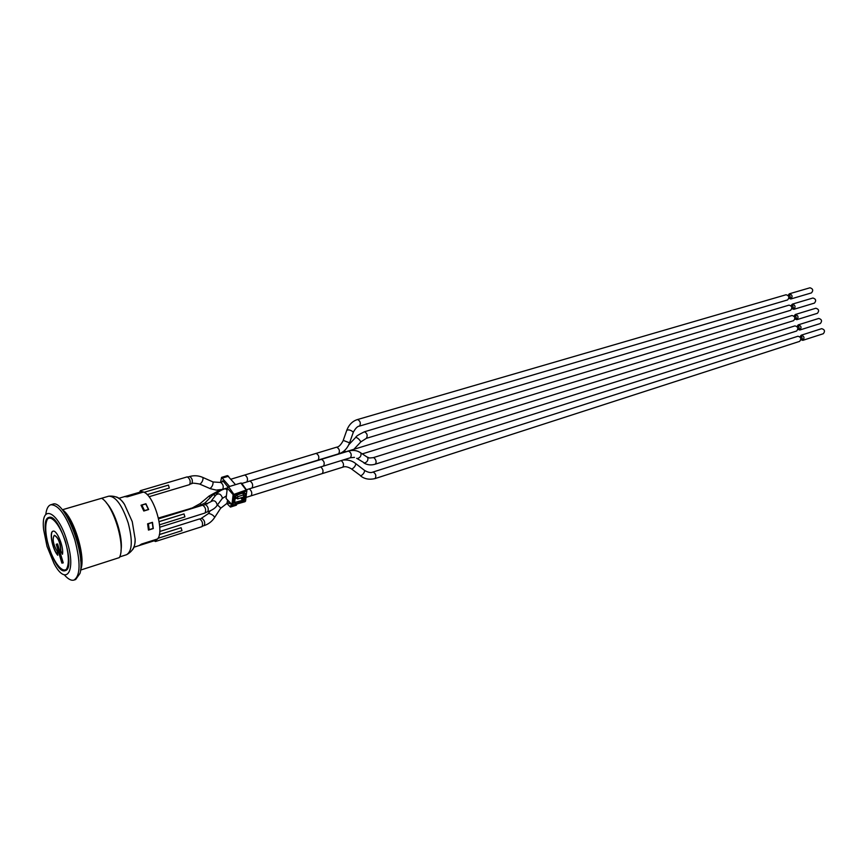<?xml version="1.0" encoding="UTF-8"?>
<svg xmlns="http://www.w3.org/2000/svg" width="868" height="868" viewBox="0 0 868 868"><rect width="100%" height="100%" fill="white"/><g stroke="black" fill="none" stroke-linecap="round" stroke-linejoin="round"><path stroke-width="1.3" d="M246.447 489.726L252.056 488C253.282 485.082 252.566 482.76 249.919 481.035L792.039 315.496C795.077 316.451 795.598 318.165 793.623 320.65L362.303 453.888M201.951 526.648L202.016 526.637C203.188 523.426 202.385 520.854 199.586 518.912L159.755 531.487M154.189 540.84L155.47 541.513L156.131 540.178L138.88 545.636M159.354 534.536L181.108 527.722L181.976 530.663L157.954 538.323M181.108 527.722L159.332 534.623M149.046 496.735L189.615 484.615C190.841 481.436 190.07 478.843 187.293 476.857L140.388 490.68L139.694 492.047M123.885 496.811L141.853 491.613L140.388 490.68M168.435 485.103L144.099 492.308L168.435 485.103L169.314 488.055L147.191 494.63M205.032 513.021L205.087 512.999C206.302 509.766 205.499 507.162 202.656 505.187L158.605 518.836M159.126 521.592L184.016 513.91L159.137 521.646M159.571 524.804L184.906 516.883L184.016 513.91M196.797 507.01L158.518 518.446M190.548 508.529L158.421 518.022M141.853 491.613L143.47 492.058C153.842 494.868 164.866 531.9 157.477 538.974L141.462 544.073L139.639 545.484M157.444 538.985L156.131 540.178M229.716 502.724L229.38 503.614L228.479 502.897M222.251 481.816L222.599 480.85L223.163 481.154L227.98 487.089M229.575 486.471L221.568 477.389L220.559 482.326C223.141 484.16 223.846 486.503 222.664 489.357L227.351 487.924L221.731 489.975M226.841 503.407L230.432 507.075L231.203 504.384M231.908 505.154L226.092 498.427L227.308 488.12L228.599 486.774L240.794 483.053L241.825 483.433M221.568 477.389L227.481 475.61L235.521 484.659M236.899 504.243L236.324 505.219L230.432 507.075M235.369 496.203L237.572 498.916L237.854 496.648L236.638 495.151M237.854 496.648L243.81 494.803L243.528 497.06L237.572 498.916M242.595 493.306L243.81 494.803M236.888 498.069L235.987 497.841L236.91 498.102M245.525 500.684L245.188 501.4L233.025 505.219L234.284 494.912L233.134 494.651L231.886 504.97L232.863 505.512L226.092 498.427M232.082 505.36L245.026 501.693L246.881 490.854L246.186 490.019L246.501 491.125L234.284 494.912L228.599 486.774M227.308 488.12L233.134 494.651L246.186 490.019L240.794 483.053M241.564 483.085L246.838 490.409L245.568 501.129L244.722 501.552M60.717 550.822C60.272 542.533 58.113 537.379 54.239 535.339C52.178 538.974 53.208 544.377 57.342 551.549L57.744 555.26C52.514 549.704 48.966 531.834 52.991 531.216C56.745 529.393 64.048 547.09 62.474 554.272L60.717 550.822L62.529 553.968M53.078 531.194C49.248 532.051 52.612 549.205 57.711 554.967M54.326 535.317L54.413 535.285C58.286 537.325 60.445 542.478 60.89 550.768M57.581 543.943L63.245 562.865L61.888 563.126L56.236 544.247L57.581 543.943M56.409 544.203L62.051 563.072L63.234 562.844M139.238 545.495L141.441 544.106M143.502 492.047L127.379 496.821L124.623 496.594L118.656 498.351M147.603 523.816L152.464 522.319L153.3 528.569L148.45 530.088L147.603 523.816M141.039 505.209L145.9 503.744L148.656 509.538L143.795 511.024L141.039 505.209M141.885 505.133L145.77 503.961L141.104 505.328L141.885 505.133L144.5 510.612L143.773 510.796L141.907 506.858M145.77 503.961L148.395 509.429L144.5 510.612M148.406 523.74L152.291 522.536L147.679 523.903L148.406 523.74L149.188 529.664L148.428 529.827M152.291 522.536L153.061 528.449L149.188 529.664M148.157 527.202L147.679 523.903M148.656 509.538L147.679 509.646M124.591 496.507L127.346 496.8M157.477 539.093L141.462 544.193M143.437 491.95L127.314 496.713M143.773 510.981L147.734 509.776M153.3 528.569L152.236 528.71M148.439 529.99L152.236 528.807M110.399 508.93L110.464 508.366M80.572 570.081L119.35 557.603C125.936 546.449 113.6 505.067 101.643 498.265L62.322 509.787M62.301 509.766L101.643 498.265M120.988 550.475C123.278 538.062 115.227 511.838 106.352 502.843M80.615 569.734C86.323 558.048 73.802 516.775 62.409 509.766M80.713 561.108C80.398 544.985 75.852 530.164 67.053 516.655M48.934 517.436C59.393 512.869 76.492 568.67 65.241 570.634C54.641 575.224 37.563 519.606 48.901 517.447L48.934 517.436M64.384 574.898C68.051 579.13 71.241 580.855 73.964 580.074L75.679 579.52L79.965 573.433C86.192 554.12 64.015 498.536 52.557 504.243L50.832 504.742C48.141 505.621 46.46 508.843 45.809 514.399M73.964 580.074C80.474 575.777 80.735 562.28 74.757 539.581C66.945 516.427 58.97 504.807 50.832 504.742M67.172 541.73C58.427 511.046 40.46 502.876 43.639 529.697L47.013 546.373L54 563.451C66.131 586.844 76.492 571.491 67.172 541.73M132.478 549.824C134.247 547.827 135.137 544.225 135.126 539.006L132.251 521.646L124.493 504.395C121.574 500.076 118.818 497.592 116.236 496.93M791.887 308.693L793.829 309.323C795.826 306.849 795.316 305.124 792.3 304.158L791.019 305.753M791.149 305.905L792.679 305.449L793.428 308.031M792.3 304.158L812.915 298.017C815.931 298.95 816.441 300.654 814.434 303.106L814.401 303.116M790.618 310.288L366.383 438.329C367.869 435.497 367.218 433.316 364.441 431.776L789.077 305.124C792.093 306.089 792.614 307.814 790.618 310.288L790.585 310.299M794.893 319.044L796.835 319.663C798.81 317.178 798.289 315.464 795.262 314.52L793.992 316.126M794.122 316.267L795.652 315.8L796.412 318.382M795.262 314.52L815.833 308.238C818.86 309.16 819.381 310.852 817.396 313.315L817.341 313.326M800.882 339.746L802.846 340.332C804.777 337.826 804.224 336.122 801.175 335.222L799.938 336.838M800.079 336.979L801.587 336.502L802.379 339.073M801.175 335.222L821.67 328.668C824.719 329.547 825.262 331.229 823.309 333.724L823.222 333.746M364.321 470.228L364.668 470.499C368.184 472.474 370.831 473.027 372.622 472.17L797.974 336.241C801.023 337.153 801.576 338.856 799.645 341.374L799.558 341.395M797.887 329.395L799.84 330.003C801.793 327.507 801.251 325.793 798.213 324.871L796.965 326.476M797.106 326.628L798.625 326.151L799.395 328.733M798.213 324.871L818.752 318.447C821.79 319.359 822.321 321.041 820.358 323.514L820.282 323.536M366.817 456.883L369.388 458L373.218 457.664L795.012 325.869C798.05 326.802 798.593 328.516 796.64 331.012L796.564 331.034M788.893 298.332L790.835 298.983C792.842 296.52 792.343 294.794 789.337 293.807L788.046 295.391M788.177 295.543L789.706 295.098L790.455 297.681L788.925 298.136M789.337 293.807L809.996 287.785C813.001 288.751 813.49 290.454 811.461 292.896L790.835 298.983M343.142 440.597L346.788 430.3C348.632 429.41 350.813 430.029 353.341 432.166C355.598 428.13 357.659 426.101 359.547 426.09C361.023 423.28 360.372 421.089 357.605 419.515L786.104 294.74C789.12 295.738 789.62 297.464 787.601 299.927L359.526 426.09M359.97 452.336L360.817 452.912C361.511 455.472 360.48 457.349 357.714 458.532L356.661 458.347M357.084 458.51L364.603 463.056C367.37 461.884 368.401 460.018 367.696 457.469L360.817 452.912C357.193 450.373 353.07 449.765 348.469 451.089C351.247 452.651 351.92 454.865 350.498 457.718L350.455 457.729M249.93 481.035L321.453 459.335C324.198 460.951 324.882 463.197 323.504 466.062L350.498 457.718L354.48 457.382M341.233 460.582C343.63 462.839 344.129 465.042 342.719 467.201L342.665 467.212M320.737 466.908C323.135 469.187 323.645 471.411 322.256 473.592L322.212 473.602M344.336 450.687L345.779 451.761M228.805 503.299L229.673 503.028M222.295 481.382L223.141 481.132M231.007 506.044L232.591 505.545M228.609 476.217L222.685 477.997M235.033 498.742L236.432 498.308M234.642 501.899L235.499 503.722L242.921 501.4L242.606 500.283L234.577 502.496M240.783 497.917L242.606 500.283L243.42 499.425L244.559 499.686L245.351 493.415L244.027 492.623L236.15 495.118M235.358 496.301L235.987 497.841L235.206 497.353M235.369 496.149L234.512 502.214M234.165 502.941L235.499 503.722M242.921 501.4L244.559 499.686M245.351 493.415L244.027 492.623M243.561 492.764L236.411 495.227L235.326 496.377L234.61 502.485M236.584 494.934L234.935 496.659M243.962 492.883L243.42 499.425L241.792 497.603M49.161 517.382C44.496 520.909 44.279 530.457 48.521 546.026C45.201 533.364 44.832 524.402 47.425 519.14C51.592 514.626 60.413 525.65 65.556 542.099C68.941 555.194 69.245 564.222 66.456 569.213C62.051 573.162 53.469 561.889 48.521 546.026C53.751 561.954 59.415 570.124 65.491 570.547M135.126 539.006C135.506 546.2 132.674 551.419 126.62 554.685C132.251 551.158 132.771 540.58 128.193 522.948C122.084 505.002 115.574 496.084 108.663 496.203C115.498 495.509 120.771 498.232 124.493 504.395M348.849 444.666L355.782 437.32C357.692 437.873 359.395 439.392 360.871 441.866L360.773 441.975M222.219 489.476L219.582 490.366M219.268 490.377L209.101 496.04L210.23 497.624M209.079 496.062L200.193 503.559L201.484 505.393M190.45 508.453L192.935 507.791M204.978 502.919L213.051 494.782L215.568 495.357M196.732 506.966L205.141 502.876L207.474 503.907M373.023 472.051L373.099 472.029C375.855 473.635 376.517 475.816 375.106 478.572L375.03 478.594M355.457 463.404L364.668 470.499C364.43 472.691 363.139 474.471 360.806 475.838L351.627 469.046M342.979 460.051C348.122 459.584 352.397 460.799 355.804 463.675C355.544 465.856 354.252 467.635 351.92 469.024L351.28 468.774C347.764 466.778 345.019 466.224 343.034 467.103L251.112 495.823M249.268 488.858C251.763 490.952 252.393 493.274 251.156 495.812L246.045 497.407M226.895 503.386L229.564 502.561M225.322 496.42L226.244 497.212M227.557 500.315L226.949 503.375L220.602 508.312M217.423 504.937L220.787 508.008L214.526 517.643M200.302 519.031L208.656 513.433C211.445 514.04 213.463 515.342 214.711 517.35C212.161 521.332 208.667 524.077 204.208 525.585L204.154 525.596M201.984 518.5L202.092 518.478C204.609 520.442 205.315 522.807 204.208 525.585L202.537 526.116M373.218 457.664L374.13 457.805C376.311 460.224 376.69 462.351 375.258 464.185L375.204 464.196M323.504 466.062L252.013 488.011M216.468 494.152C218.074 491.917 220.982 490.062 225.192 488.586L227.08 490.073M211.358 500.869L215.774 495.085C218.703 492.894 220.939 493.87 222.468 497.993L221.644 499.339M203.394 505.317L210.609 501.856C213.864 499.697 216.078 500.803 217.271 505.143L216.588 506.087M205.499 504.666C208.103 506.467 208.841 508.854 207.712 511.816L207.669 511.838M231.029 479.169L336.697 447.161C338.607 447.118 340.733 445.045 343.012 440.955L343.435 440.467L349.576 442.832L353.211 432.535M336.697 447.161C339.421 448.799 340.082 451.024 338.672 453.801C343.674 452.293 347.309 448.626 349.576 442.832L349.446 443.19M316.104 453.367C318.838 454.984 319.522 457.208 318.155 460.073L338.639 453.812M244.798 475.013C247.423 476.738 248.129 479.049 246.903 481.946L318.122 460.083M246.903 481.946L241.868 483.487M212.627 481.773L213.018 481.957C213.235 484.518 212.237 486.72 210.034 488.554L199.879 484.17M202.613 477.346L203.003 477.519C203.188 480.091 202.19 482.293 199.998 484.149L199.488 483.997C194.302 483.085 191.839 482.933 192.099 483.53L191.795 483.617M223.412 481.469L220.19 482.434L213.018 481.957L203.003 477.519C198.696 475.577 194.258 475.23 189.691 476.499C192.24 478.322 192.946 480.688 191.817 483.606L190.146 484.105M321.442 459.335L348.469 451.089M155.47 541.513L202.016 526.637M159.766 527.223L205.087 512.999M235.174 497.559L236.107 498.134M139.607 545.408L133.683 547.296M108.663 496.203L98.692 499.122M126.62 554.685L119.654 556.93M814.434 303.106L793.829 309.323M793.45 308.031L791.92 308.487M353.894 449.288L360.871 441.866L366.404 438.318M364.441 431.776C358.69 434.597 355.837 436.409 355.88 437.212M192.588 507.791L200.161 503.581M817.396 313.315L796.835 319.663M796.444 318.382L794.914 318.849M213.289 494.543L221.036 489.856M823.309 333.724L802.846 340.332M802.423 339.062L800.904 339.551M360.513 475.859C364.462 479.038 369.334 479.939 375.106 478.572L799.645 341.374M208.472 513.487L210.164 510.894M820.358 323.514L799.84 330.003M799.428 328.722L797.909 329.2M363.952 463.024C367.414 465.042 371.178 465.422 375.258 464.185L796.64 331.012M225.192 488.586L227.34 487.935M226.385 495.964L222.392 498.351L217.271 505.143C215.741 507.823 212.562 510.048 207.712 511.816L205.618 512.478M357.605 419.515C352.679 421.002 349.12 424.474 346.918 429.931M222.664 489.357L216.24 490.105L209.915 488.575M188.009 476.988L189.691 476.499"/></g></svg>
